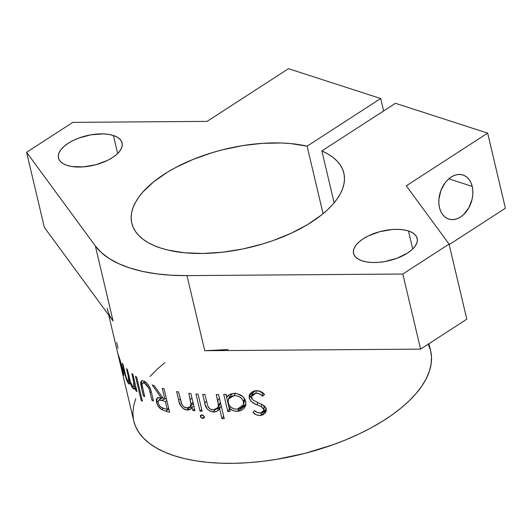 <?xml version="1.0" encoding="UTF-8"?>
<svg xmlns="http://www.w3.org/2000/svg" width="532" height="532" viewBox="0 0 532 532"><rect width="100%" height="100%" fill="white"/><g stroke="black" fill="none" stroke-linecap="round" stroke-linejoin="round"><path stroke-width="0.8" d="M439.472 207.62A23.149 16.266 -72.1 0 1 444.739 183.301A23.149 16.266 -72.1 0 1 462.973 174.995A23.149 16.266 -72.1 0 1 472.217 186.419L448.789 178.838L472.217 186.419L470.98 182.729L469.164 179.59L466.837 177.123L464.084 175.42L461.018 174.543L457.753 174.536L454.414 175.387L451.129 177.076L448.024 179.523L445.224 182.649L440.935 190.409L438.913 199.181L438.867 203.523L439.472 207.62L440.709 211.31L442.524 214.449L444.852 216.916L447.605 218.619L450.671 219.497L453.936 219.503L457.274 218.652L460.559 216.97L463.665 214.516L468.858 207.713L472.077 199.287L472.775 194.858L472.822 190.516L472.217 186.419A23.149 16.266 -72.1 0 1 466.95 210.745A23.149 16.266 -72.1 0 1 448.715 219.044A23.149 16.266 -72.1 0 1 439.472 207.62M113.396 135.494A32.685 15.195 166.7 0 1 122.094 142.942A32.685 15.195 166.7 0 1 103.82 162.047A32.685 15.195 166.7 0 1 67.172 165.425L71.933 166.536L83.364 166.882L95.846 164.727L107.484 160.405L112.418 157.618L116.501 154.559L119.58 151.347L121.529 148.095L122.28 144.937L121.801 141.991L120.106 139.371L117.273 137.176L113.396 135.494L108.634 134.383L103.168 133.891L90.979 134.815L78.683 138.114L73.09 140.515L68.156 143.301L64.073 146.353L60.994 149.572L59.045 152.824L58.294 155.982L58.773 158.928L60.462 161.548L63.301 163.743L67.172 165.425A32.685 15.195 166.7 0 1 58.48 157.977A32.685 15.195 166.7 0 1 76.754 138.872A32.685 15.195 166.7 0 1 113.396 135.494L117.652 153.495L113.396 135.494M408.483 230.961A32.685 15.195 166.7 0 1 417.181 238.409A32.685 15.195 166.7 0 1 398.9 257.521A32.685 15.195 166.7 0 1 362.259 260.893L367.02 262.003L372.486 262.495L378.452 262.349L384.676 261.578L396.972 258.273L407.499 253.092L411.588 250.033L414.661 246.815L416.609 243.57L417.361 240.411L416.882 237.465L415.193 234.838L412.353 232.644L408.483 230.961L403.722 229.851L398.255 229.358L392.29 229.505L379.808 231.659L368.171 235.989L363.236 238.768L359.153 241.827L356.081 245.039L354.126 248.291L353.381 251.45L353.86 254.396L355.549 257.016L358.382 259.21L362.259 260.893A32.685 15.195 166.7 0 1 353.561 253.445A32.685 15.195 166.7 0 1 371.841 234.339A32.685 15.195 166.7 0 1 408.483 230.961L412.739 248.963L408.483 230.961M204.727 350.708L186.978 275.616L204.727 350.708L420.586 349.118L402.83 274.02L420.586 349.118L466.81 319.18L449.055 244.088L402.83 274.02L186.978 275.616L171.218 275.224L156.328 273.814L142.523 271.413L129.974 268.042L118.842 263.752L109.279 258.592L101.419 252.64L95.348 245.97L26.6 152.298L72.824 122.367L207.108 121.376L288.464 68.688L380.679 98.52L307.104 146.167L290.532 143.56L281.495 142.988L262.323 143.347L242.266 145.682L222.05 149.911L212.108 152.684L193.01 159.447L175.527 167.6L167.593 172.109L153.688 181.791L142.822 192.065L138.646 197.312L135.367 202.566L133.02 207.779L131.61 212.9L131.165 217.894L131.677 222.708L133.153 227.304L135.574 231.633L138.912 235.663L143.148 239.353L148.235 242.678L154.134 245.591L160.79 248.085L168.139 250.126L184.651 252.786L203.078 253.478L222.755 252.175L242.984 248.936L263.021 243.862L272.743 240.697L291.157 233.242L307.649 224.531L321.627 214.868L327.513 209.788L332.586 204.601L336.809 199.36L340.134 194.107L342.535 188.893L343.991 183.759L344.49 178.759L344.031 173.931L342.608 169.322L340.241 164.98L336.949 160.93L332.759 157.219L327.719 153.881L321.86 150.942L395.436 103.294L487.651 133.126L406.288 185.814L449.055 244.088L466.81 319.18L420.586 349.118L204.727 350.708L228.208 349.511M113.103 321.062L95.348 245.97A152.531 70.922 166.7 0 0 186.978 275.616L402.83 274.02L449.055 244.088L406.288 185.814L487.651 133.126L505.4 208.225L449.181 244.627L505.4 208.225L487.651 133.126L395.436 103.294L321.86 150.942A108.947 50.66 166.7 0 1 343.852 173.133A108.947 50.66 166.7 0 1 249.481 247.493A108.947 50.66 166.7 0 1 131.803 223.26A108.947 50.66 166.7 0 1 187.942 161.588A108.947 50.66 166.7 0 1 307.104 146.167L380.679 98.52L288.464 68.688L207.108 121.376L72.824 122.367L26.6 152.298L95.348 245.97L113.103 321.062L44.349 227.39L26.6 152.298L44.349 227.39L113.103 321.062A152.531 70.922 166.7 0 1 107.145 308.374M383.619 110.949L380.679 98.52L383.619 110.949M323.07 213.698L307.104 146.167L323.07 213.698M334.123 202.818L321.86 150.942L334.123 202.818M121.575 369.421A152.531 70.922 166.7 0 1 121.542 369.294A152.531 70.922 166.7 0 0 121.821 370.398L121.11 367.213L123.75 375.373L123.118 369.9L118.889 356.546C118.33 355.103 118.19 354.99 118.463 356.214L117.765 353.248A152.531 70.922 166.7 0 1 117.492 352.144A152.531 70.922 -13.3 0 0 117.519 352.277A152.531 70.922 -13.3 0 0 117.765 353.248L123.118 369.9L123.763 375.366L122.639 373.045L121.07 367.22L121.821 370.398A152.531 70.922 166.7 0 1 121.575 369.421L133.771 421.018A152.531 70.922 -13.3 0 0 298.525 454.946A152.531 70.922 -13.3 0 0 430.647 350.841L428.958 343.699M121.542 369.294L117.552 352.403L121.542 369.294M132.927 374.448L136.977 391.599A152.531 70.922 166.7 0 1 135.913 390.754L135.208 387.775L134.609 389.218L132.947 388.4L131.377 386.026L129.828 382.122L129.502 383.951L128.731 383.818L127.773 382.495L125.665 377.042L122.32 363.289A152.531 70.922 -13.3 0 0 122.992 364.28L126.17 377.394L128.019 381.504L128.864 381.956L128.997 379.529L126.53 368.656A152.531 70.922 -13.3 0 0 127.407 369.574L130.52 382.322L132.827 386.664L133.884 387.017L134.323 384.782L131.856 373.61A152.531 70.922 -13.3 0 0 132.927 374.448A152.531 70.922 166.7 0 1 131.856 373.61L133.559 380.826L133.825 387.043L132.827 386.664C131.191 384.536 130.067 381.743 129.469 378.299L127.407 369.574A152.531 70.922 166.7 0 1 126.53 368.656L128.106 375.326L128.784 382.003L128.019 381.504C126.776 379.482 125.831 376.842 125.186 373.584L122.992 364.28A152.531 70.922 166.7 0 1 122.32 363.289L124.515 372.58C125.446 377.068 126.736 380.693 128.385 383.446L129.349 384.051L129.828 382.122L133.16 388.613L134.609 389.218L135.208 387.775L135.913 390.754L136.704 390.422L135.913 390.754A152.531 70.922 166.7 0 0 136.977 391.599L132.927 374.448M136.684 377.115L142.37 401.181A152.531 70.922 166.7 0 1 141.186 400.39L135.5 376.324A152.531 70.922 -13.3 0 0 136.684 377.115A152.531 70.922 166.7 0 1 135.5 376.324L141.186 400.39L142.084 399.984L141.186 400.39A152.531 70.922 166.7 0 0 142.37 401.181L136.684 377.115M151.52 392.769L153.462 400.962A152.531 70.922 166.7 0 1 151.979 400.317L148.92 388.254L146.912 385.055L144.564 383.193L142.722 382.914L142.011 384.643L144.664 396.653A152.531 70.922 166.7 0 1 143.381 395.908L140.761 384.25L140.741 381.963L141.645 380.626L144.657 381.404L147.716 384.077L149.811 387.436L151.52 392.769C150.357 387.21 147.876 383.313 144.079 381.092L141.572 380.659L141.406 387.562L143.381 395.908L144.371 395.429L143.381 395.908A152.531 70.922 166.7 0 0 144.664 396.653L142.011 384.643L142.716 382.92L144.564 383.193L148.92 388.254L151.979 400.317L153.156 399.665L151.979 400.317A152.531 70.922 166.7 0 0 153.462 400.962L151.52 392.769M164.036 388.786L169.582 412.253A152.531 70.922 166.7 0 1 165.745 411.156L161.083 409.221L157.745 405.417L156.521 402.232L156.315 399.532L157.259 397.883L158.11 397.577L161.382 398.096L152.238 384.955A152.531 70.922 -13.3 0 0 154.174 385.687L163.47 398.734A152.531 70.922 -13.3 0 0 164.86 399.14L162.3 388.307A152.531 70.922 -13.3 0 0 164.036 388.786A152.531 70.922 166.7 0 1 162.3 388.307L164.86 399.14A152.531 70.922 166.7 0 1 163.47 398.734L154.174 385.687A152.531 70.922 166.7 0 1 152.238 384.955L161.382 398.096L157.279 397.87L156.521 402.232C157.332 405.397 158.995 407.818 161.495 409.487L165.745 411.156L168.837 409.101L165.745 411.156A152.531 70.922 166.7 0 0 169.582 412.253L164.036 388.786M190.868 393.547L194.925 410.697A152.531 70.922 166.7 0 1 192.863 410.485L192.132 407.392L189.984 409.587L187.577 410.066L185.003 409.54L183.34 408.616L181.173 406.501L179.025 401.673L176.617 391.585A152.531 70.922 -13.3 0 0 178.546 391.924L181.977 404.692L183.64 406.714L186.532 407.938L188.308 407.864L189.731 407.106L191.021 404.559L188.813 393.334A152.531 70.922 -13.3 0 0 190.868 393.547A152.531 70.922 166.7 0 1 188.813 393.334L191.048 404.101L189.858 406.987L186.532 407.938C184.318 407.612 182.675 406.275 181.605 403.928L178.546 391.924A152.531 70.922 166.7 0 1 176.617 391.585L178.685 400.343C179.45 405.351 182.117 408.569 186.685 409.992L191.088 408.809L192.132 407.392L192.863 410.485L194.493 408.875L192.863 410.485A152.531 70.922 166.7 0 0 194.925 410.697L190.868 393.547M198.07 394.139L202.127 411.283A152.531 70.922 166.7 0 1 200.005 411.136L195.949 393.986A152.531 70.922 -13.3 0 0 198.07 394.139A152.531 70.922 166.7 0 1 195.949 393.986L200.005 411.136L201.661 409.321L200.005 411.136A152.531 70.922 166.7 0 0 202.127 411.283L198.07 394.139M203.144 418.431L202.014 418.258L200.704 417.208L200.331 416.11L200.684 415.226L202.3 414.88L203.989 416.031L204.328 417.454L203.144 418.431M218.546 394.558L224.231 418.624A152.531 70.922 166.7 0 1 221.97 418.664L219.57 408.503L217.149 411.096L214.476 411.987L210.2 411.276L207.367 409.161L205.093 404.466L202.679 394.385A152.531 70.922 -13.3 0 0 204.853 394.471L207.939 406.448L210.16 409.048L213.372 409.933L215.347 409.627L216.95 408.662L218.353 406.342L218.24 403.11L216.278 394.598A152.531 70.922 -13.3 0 0 218.546 394.558A152.531 70.922 166.7 0 1 216.278 394.598L218.486 405.404L217.734 407.758L213.372 409.933C210.905 409.879 209.096 408.722 207.939 406.448L204.853 394.471A152.531 70.922 166.7 0 1 202.679 394.385L204.747 403.143C205.465 408.19 208.371 411.156 213.478 412.034C216.325 411.954 218.353 410.777 219.57 408.503L221.97 418.664L223.633 416.077L221.97 418.664A152.531 70.922 166.7 0 0 224.231 418.624L218.546 394.558M245.558 400.636L245.857 405.005L244.294 408.091L242.452 409.773L239.739 410.963L235.563 411.229L233.302 410.717L229.365 408.27L230.117 411.449A152.531 70.922 166.7 0 1 227.816 411.549L223.759 394.398A152.531 70.922 -13.3 0 0 226.06 394.298L226.765 397.264L229.605 394.618L231.56 393.866L234.698 393.481L237.684 393.846L242.964 396.712L245.558 400.636M263.692 393.7L264.59 394.591L262.615 396.167L259.629 393.886L256.823 393.121L253.219 394.172L251.636 396.2L251.796 398.501L253.079 400.064L263.872 405.623L265.362 407.12L266.206 408.948L265.84 412.267L263.32 414.714L259.829 415.558L256.564 414.894L252.926 412.46L254.735 410.744L257.422 412.539L260.633 413.025L263.141 411.841L263.819 410.724L263.679 408.948L261.365 406.694L254.702 403.715L251.257 401.434L249.195 398.155L249.408 394.983L251.383 392.383L253.857 391.093L255.939 390.694L260.52 391.486L263.692 393.7M428.18 343.925L430.521 350.349L431.505 357.098L431.113 364.121L429.357 371.336L426.238 378.684L421.803 386.106L416.077 393.52L409.121 400.869L401.002 408.077L391.791 415.08L381.564 421.816L370.432 428.227L358.482 434.245L345.833 439.818L332.6 444.898L304.869 453.384L276.301 459.395L262.037 461.397L247.952 462.707L234.186 463.312L220.866 463.206L208.105 462.388L196.029 460.865L184.737 458.657L174.35 455.778L164.953 452.253L156.634 448.124L149.472 443.415L143.527 438.182L138.859 432.469L135.507 426.332L133.758 420.972M133.512 419.815L132.88 412.992L133.618 405.916L135.727 398.661M149.991 376.457L157.253 369.142L164.76 362.691M262.615 396.167L262.781 393.547L259.689 391.153L262.781 393.547L262.615 396.167L264.59 394.591C262.229 391.738 259.124 390.461 255.274 390.774L249.169 395.735L249.195 398.155C250.638 401.394 253.318 403.642 257.235 404.892L261.365 406.694L263.839 409.447L263.899 410.285L260.633 413.025C258.333 413.131 256.371 412.367 254.735 410.744L252.926 412.46C255.141 414.694 257.807 415.692 260.939 415.472L266.339 410.411L266.206 408.948L263.872 405.623L253.079 400.064L251.583 397.889L251.556 396.52L255.845 393.181C258.618 393.121 260.873 394.112 262.615 396.167M256.225 390.528L255.845 393.181L256.225 390.528M255.074 390.807L252.115 393.8L251.556 396.526M266.239 409.128L261.791 412.726M261.318 412.819L260.939 415.472L261.318 412.819L264.597 411.422L266.392 408.583M263.899 410.285L264.072 406.82L263.839 409.447L264.072 406.82L263.141 405.158L264.072 406.82L264.018 408.237M261.664 404.054L261.365 406.694L261.664 404.054M257.661 402.239L257.235 404.892L257.661 402.239M249.681 394.179L250.279 396.659L252.015 398.9L249.84 395.469L249.195 398.155L249.688 394.392M263.167 393.234L262.781 393.547L263.167 393.234M252.048 394.358L253.033 392.071L255.313 390.727M254.376 410.471L255.234 411.116M230.23 406.608L229.365 408.27C231.799 410.518 234.619 411.522 237.837 411.269L238.988 408.536L237.837 411.269L245.737 405.464L245.811 401.507C243.929 396.16 239.899 393.494 233.714 393.514C230.555 393.747 228.241 394.997 226.765 397.264L226.06 394.298A152.531 70.922 166.7 0 1 223.759 394.398L227.816 411.549L229.319 408.789L225.894 394.305L229.319 408.789A147.078 68.389 -13.3 0 0 229.485 408.782A147.078 68.389 -13.3 0 1 229.319 408.789L227.816 411.549A152.531 70.922 166.7 0 0 230.117 411.449L229.365 408.27L230.23 406.608M239.919 408.423L243.43 407.047L246.003 404.134L240.284 408.357M229.804 396.207L232.584 393.58M244.487 400.549L244.155 402.365M244.115 398.355L243.769 397.53L244.115 398.355M243.443 401.733L244.321 399.02L243.443 401.733L243.304 404.905L237.305 409.168C232.544 409.148 229.472 407.04 228.082 402.837L228.434 398.94L234.127 395.628C238.841 395.622 241.94 397.657 243.443 401.733L242.206 399.186L239.999 397.138L237.166 395.901L234.127 395.628L235.277 392.889L234.127 395.628L231.327 396.32L229.146 397.883L227.889 401.487L229.245 405.451L231.433 407.585L234.26 408.902L236.554 409.194L240.112 408.443L242.279 406.774L243.35 404.766L243.443 401.733M232.364 393.687L229.851 396.114L228.421 398.96M243.31 404.905L244.181 402.292L244.321 399.02M221.345 405.743L219.57 408.503L221.345 405.743M220.68 406.774L216.165 409.248M215.5 409.268L213.478 412.034L215.5 409.268L219.031 408.33L220.88 406.488M219.277 408.968L219.57 408.503M206.423 401.101L204.747 403.143L206.423 401.101M217.734 407.758L219.51 405.078L220.275 402.638L218.486 405.404L220.275 402.638L220.215 401.62M219.517 398.029L217.748 400.796L219.517 398.029M220.195 401.494L220.148 403.575L219.497 405.098M200.378 416.476L201.901 414.827L200.378 416.476L202.778 418.438L204.062 417.972L204.321 416.749L201.927 414.827L200.644 415.266L200.378 416.476M204.315 416.722L202.778 418.438L204.315 416.722M193.761 405.783L192.132 407.392L193.761 405.783M192.498 407.033L189.665 407.306L186.685 409.992L189.518 407.279L191.347 407.332M180.235 399.06L178.685 400.343L180.235 399.06M189.858 406.993L193.242 403.575M192.93 402.259L191.048 404.101L192.93 402.259M191.906 397.929L190.276 399.532L191.906 397.929M191.939 404.859L191.207 405.165M193.482 403.096L192.571 404.4M163.497 408.224L161.495 409.487L163.497 408.224M157.971 401.367L156.521 402.232L157.971 401.367M162.473 397.384L161.382 398.096L162.473 397.384M166.257 398.182L164.86 399.14L166.257 398.182M162.333 397.909L162.839 397.564M165.425 401.547L166.822 400.589L165.425 401.547L167.274 409.367A152.531 70.922 166.7 0 1 163.736 408.303C161.216 407.884 159.334 406.056 158.09 402.824L158.636 400.157L161.961 400.476L165.425 401.547L161.961 400.476L164.262 398.967L161.961 400.476L158.902 400.031L157.951 401.826L158.436 403.881L159.673 405.889L161.282 407.273L163.736 408.303A152.531 70.922 -13.3 0 0 167.274 409.367L168.671 408.41L167.274 409.367L165.425 401.547M162.666 397.643L158.616 400.164M151.261 391.712L150.097 392.363L151.261 391.712M149.924 387.688L148.92 388.254L149.924 387.688M146.067 382.395L144.564 383.193L146.067 382.395M142.41 387.07L141.406 387.562L142.41 387.07M135.999 387.442L135.208 387.775L135.999 387.442M135.201 387.815L133.16 388.613L135.201 387.815M130.393 381.909L129.828 382.122L130.393 381.909M129.801 382.954L128.385 383.446L129.801 382.954M124.92 372.453L124.515 372.58L124.92 372.453M128.711 375.1L128.106 375.326L128.711 375.1M134.357 380.493L133.559 380.826L134.357 380.493M123.072 374.262L123.876 374.043L123.072 374.262M118.889 356.546C118.33 355.103 118.19 354.99 118.463 356.214L118.463 356.214M122.553 368.849L122.553 368.849C123.377 372.792 123.384 373.89 122.566 372.141L119.786 361.787C118.809 357.823 118.669 356.773 119.368 358.615L122.553 368.849L119.64 358.541L118.922 357.737L122.121 370.864L122.812 372.699L123.178 372.653L122.553 368.849M119.301 357.624L118.935 357.717L119.368 358.615M123.717 372.826L123.085 373.005L122.566 372.141M118.024 348.214L116.681 342.522M108.734 315.117L117.519 352.277M145.116 381.69L142.716 382.92M130.267 381.471L128.784 381.996M135.72 386.272L133.825 387.043"/></g></svg>
